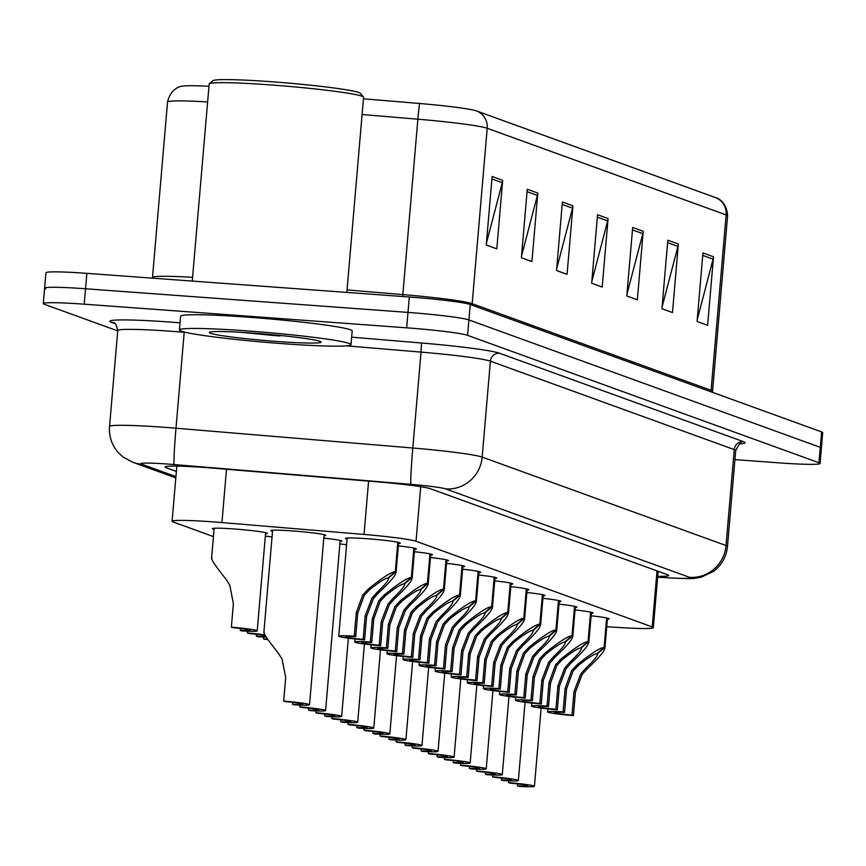 <?xml version="1.0" encoding="UTF-8"?>
<svg xmlns="http://www.w3.org/2000/svg" width="866" height="866" viewBox="0 0 866 866"><rect width="100%" height="100%" fill="white"/><g stroke="black" fill="none" stroke-linecap="round" stroke-linejoin="round"><path stroke-width="1.3" d="M478.66 575.024A27.55 1.591 4.9 0 1 496.694 578.066A27.55 1.591 4.9 0 1 494.93 578.477M446.531 563.376A27.55 1.591 4.9 0 1 464.566 566.418A27.55 1.591 4.9 0 1 462.801 566.819M430.467 557.552A27.55 1.591 4.9 0 1 448.501 560.594A27.55 1.591 4.9 0 1 446.737 560.995M414.403 551.729A27.55 1.591 4.9 0 1 432.437 554.77A27.55 1.591 4.9 0 1 430.673 555.171M398.338 545.905A27.55 1.591 4.9 0 1 416.373 548.947A27.55 1.591 4.9 0 1 414.608 549.347M462.596 569.2A27.55 1.591 4.9 0 1 480.63 572.242A27.55 1.591 4.9 0 1 478.866 572.653M494.724 580.848A27.55 1.591 4.9 0 1 512.759 583.89A27.55 1.591 4.9 0 1 510.994 584.301M510.788 586.672A27.55 1.591 4.9 0 1 528.823 589.724A27.55 1.591 4.9 0 1 527.058 590.125M526.853 592.496A27.55 1.591 4.9 0 1 544.887 595.548A27.55 1.591 4.9 0 1 543.123 595.949M542.917 598.33A27.55 1.591 4.9 0 1 560.952 601.372A27.55 1.591 4.9 0 1 559.187 601.773M558.981 604.154A27.55 1.591 4.9 0 1 577.016 607.196A27.55 1.591 4.9 0 1 575.251 607.596M575.046 609.978A27.55 1.591 4.9 0 1 593.08 613.02A27.55 1.591 4.9 0 1 591.316 613.42M591.11 615.802A27.55 1.591 4.9 0 1 609.144 618.844A27.55 1.591 4.9 0 1 607.38 619.244M347.071 539.107A27.55 1.591 4.9 0 1 345.404 538.414A27.55 1.591 4.9 0 1 367.227 538.728A27.55 1.591 4.9 0 1 400.309 543.123A27.55 1.591 4.9 0 1 398.544 543.523M339.862 543.935A27.55 1.591 4.9 0 1 346.584 544.725M323.797 538.111A27.55 1.591 4.9 0 1 341.832 541.153A27.55 1.591 4.9 0 1 340.067 541.564M272.53 531.323A27.55 1.591 4.9 0 1 270.863 530.631A27.55 1.591 4.9 0 1 292.697 530.945A27.55 1.591 4.9 0 1 325.768 535.329A27.55 1.591 4.9 0 1 324.003 535.74M265.332 536.151A27.55 1.591 4.9 0 1 272.054 536.931M214.064 529.364A27.55 1.591 4.9 0 1 212.397 528.661A27.55 1.591 4.9 0 1 234.221 528.974A27.55 1.591 4.9 0 1 267.302 533.369A27.55 1.591 4.9 0 1 265.537 533.77M606.741 626.735L620.976 627.623A51.657 2.977 -175.1 0 0 653.321 627.623A51.657 2.977 -175.1 0 0 652.228 626.908L416.037 541.272A51.657 2.977 -175.1 0 0 364.023 534.452L221.934 522.577A51.657 2.977 -175.1 0 0 213.025 521.873A51.657 2.977 -175.1 0 0 172.096 521.278A51.657 2.977 -175.1 0 0 173.178 522.003L213.437 536.595M117.733 330.909L44.393 304.312A51.657 2.977 4.9 0 1 43.3 303.598A51.657 2.977 4.9 0 1 84.229 304.183L406.674 327.824A51.657 2.977 4.9 0 1 467.597 335.337L818.965 462.747L820.286 447.321A51.657 2.977 4.9 0 1 821.379 448.047A51.657 2.977 4.9 0 0 820.286 447.321L468.917 319.922L820.286 447.321L821.607 431.907A51.657 2.977 4.9 0 1 822.7 432.632L820.059 463.462A51.657 2.977 4.9 0 1 779.129 462.866L734.931 459.63M406.674 327.824L407.994 312.41A51.657 2.977 4.9 0 1 468.917 319.922A51.657 2.977 4.9 0 0 407.994 312.41L85.55 288.768L407.994 312.41L409.315 296.995A51.657 2.977 4.9 0 1 470.238 304.507L821.607 431.907M45.714 288.898A51.657 2.977 4.9 0 1 44.621 288.183A51.657 2.977 4.9 0 1 85.55 288.768A51.657 2.977 4.9 0 0 44.621 288.183L45.941 272.758A51.657 2.977 4.9 0 1 86.871 273.353L409.315 296.995M476.538 110.945L715.457 197.578A56.485 3.248 4.9 0 1 715.587 197.632C714.872 197.221 726.747 199.992 727.592 215.861A68.879 3.962 -175.1 0 0 726.13 214.909L487.212 128.276A17.223 16.811 -70.1 0 0 476.538 110.945A56.485 3.248 4.9 0 0 419.664 103.498L363.439 98.8M207.624 101.928A68.879 3.962 -175.1 0 0 167.528 102.101C171.057 86.589 183.224 85.886 182.455 86.167A56.485 3.248 4.9 0 1 208.966 86.286M678.359 244.039L672.481 312.55L661.938 308.729L667.816 240.218L678.359 244.039A13.78 13.445 -70.1 0 1 677.948 246.399L667.61 242.653M713.497 256.78L707.619 325.291L697.076 321.47L702.954 252.959L713.497 256.78A13.78 13.445 -70.1 0 1 713.086 259.14L702.748 255.394M572.946 205.816L567.068 274.327L556.535 270.506L562.402 201.994L572.946 205.816A13.78 13.445 -70.1 0 1 572.534 208.176L562.196 204.43M537.808 193.075L531.93 261.586L521.397 257.765L527.264 189.253L537.808 193.075A13.78 13.445 -70.1 0 1 537.396 195.435L527.058 191.689M502.67 180.334L496.803 248.845L486.259 245.024L492.126 176.512L502.67 180.334A13.78 13.445 -70.1 0 1 502.258 182.694L491.92 178.948M643.222 231.298L637.344 299.809L626.8 295.988L632.678 227.477L643.222 231.298A13.78 13.445 -70.1 0 1 642.81 233.658L632.472 229.912M608.084 218.557L602.206 287.068L591.673 283.247L597.54 214.736L608.084 218.557A13.78 13.445 -70.1 0 1 607.672 220.917L597.334 217.171M591.824 281.439L607.672 220.917M626.962 294.18L642.81 233.658M486.411 243.216L502.258 182.694M521.548 255.957L537.396 195.435M556.686 268.698L572.534 208.176M697.238 319.662L713.086 259.14M662.1 306.921L677.948 246.399M657.716 576.334A51.657 2.977 -175.1 0 0 668.714 575.446A51.657 2.977 -175.1 0 0 667.621 574.732L430.575 488.781A51.657 2.977 -175.1 0 0 378.561 481.961L214.876 468.279A51.657 2.977 -175.1 0 0 205.967 467.575A51.657 2.977 -175.1 0 0 165.038 466.99A51.657 2.977 -175.1 0 0 166.12 467.705L176.361 471.418M818.965 462.747A51.657 2.977 4.9 0 1 820.059 463.462M211.954 558.202C210.622 558.808 215.179 565.639 225.615 578.705L229.771 585.156L233.387 603.656L231.374 627.146A25.828 1.483 -175.1 0 1 257.213 630.859L265.624 532.677M231.374 627.146L232.824 627.677A18.944 1.093 4.9 0 1 250.35 630.264A18.944 1.093 4.9 0 1 240.25 630.372L241.701 630.892A25.828 1.483 -175.1 0 0 257.213 630.859M240.423 628.456L240.25 630.372M264.26 632.115C262.928 632.71 267.486 639.541 277.921 652.607L282.078 659.069L285.693 677.558L283.68 701.059A25.828 1.483 -175.1 0 1 309.519 704.762L324.1 534.636M283.68 701.059L285.12 701.579A18.944 1.093 4.9 0 1 302.656 704.177A18.944 1.093 4.9 0 1 292.556 704.274L294.007 704.794A25.828 1.483 -175.1 0 0 309.519 704.762M292.719 702.358L292.556 704.274M398.284 542.343L395.751 571.82C396.834 574.104 391.086 581.14 378.529 592.907L373.322 598.731L366.599 616.408L364.586 639.898A25.828 1.483 -175.1 0 1 338.747 636.196A25.828 1.483 -175.1 0 1 354.259 636.164L356.272 612.663L362.778 594.91L368.169 589.161C382.09 577.882 391.129 572.036 395.297 571.647L397.819 542.235M395.297 571.647L388.055 578.023C385.283 578.217 379.135 582.104 369.62 589.681L364.185 595.418L357.712 613.193L355.699 636.683A18.944 1.093 4.9 0 0 345.61 636.781A18.944 1.093 4.9 0 0 363.135 639.379L365.149 615.888L371.915 598.222L377.078 592.387C385.457 584.398 389.224 579.646 388.39 578.142L395.751 571.82L396.043 572.643L398.631 542.419M388.607 578.748L388.433 577.687M354.259 636.164L355.699 636.683M363.135 639.379L364.586 639.898M192.263 281.082L209.161 84.024A77.496 4.46 4.9 0 1 209.312 83.786L213.025 80.657A74.043 4.265 4.9 0 1 271.545 81.74A74.043 4.265 4.9 0 1 360.332 93.29L363.471 96.992A77.496 4.46 4.9 0 1 363.568 97.263L346.844 292.416M209.312 83.786A77.496 4.46 4.9 0 1 270.549 84.911A77.496 4.46 4.9 0 1 363.471 96.992M282.792 343.672A86.102 4.958 4.9 0 1 179.435 329.946A86.102 4.958 4.9 0 1 247.654 330.931A86.102 4.958 4.9 0 1 351.001 344.657A86.102 4.958 4.9 0 1 282.792 343.672M179.435 329.946L180.604 316.242A86.102 4.958 4.9 0 1 248.823 317.227A86.102 4.958 4.9 0 1 352.181 330.953L351.001 344.657M253.76 333.15A56.149 3.237 4.9 0 1 321.08 341.908A56.149 3.237 4.9 0 1 276.676 341.453A56.149 3.237 4.9 0 1 209.388 332.327A56.149 3.237 4.9 0 1 253.76 333.15M240.737 332.295L276.038 335.705L280.097 335.986L275.962 335.023M268.395 334.33L280.097 335.986M247.589 631.195L247.438 632.97A25.828 1.483 -175.1 0 1 264.877 634.854M265.765 636.315A18.944 1.093 4.9 0 1 256.314 636.196L257.765 636.716A25.828 1.483 -175.1 0 0 266.263 637.095M247.438 632.97L248.888 633.501A18.944 1.093 4.9 0 1 265.342 635.633M256.488 634.28L256.314 636.196M263.654 637.019L263.502 638.805A25.828 1.483 -175.1 0 1 267.67 639.173M263.502 638.805L264.953 639.325A18.944 1.093 4.9 0 1 267.973 639.606M414.349 548.167L411.815 577.644C412.898 579.928 407.15 586.964 394.593 598.731L389.386 604.555L382.664 622.232L380.65 645.733A25.828 1.483 -175.1 0 1 354.811 642.02A25.828 1.483 -175.1 0 1 370.323 641.987L372.337 618.486L378.843 600.733L384.233 594.985C398.154 583.706 407.193 577.871 411.361 577.47L413.883 548.059M411.361 577.47L404.119 583.846C401.348 584.041 395.199 587.927 385.684 595.505L380.25 601.242L373.787 619.017L371.763 642.507A18.944 1.093 4.9 0 0 361.674 642.604A18.944 1.093 4.9 0 0 379.2 645.202L381.213 621.712L387.979 604.046L393.142 598.211C401.521 590.222 405.288 585.47 404.454 583.965L411.815 577.644L412.108 578.466L414.706 548.254M404.671 584.572L404.498 583.522M370.323 641.987L371.763 642.507M379.2 645.202L380.65 645.733M430.413 553.991L427.88 583.467C428.962 585.752 423.214 592.788 410.657 604.565L405.45 610.378L398.728 628.056L396.715 651.557A25.828 1.483 -175.1 0 1 370.875 647.844A25.828 1.483 -175.1 0 1 386.388 647.811L388.401 624.31L394.907 606.557L400.309 600.809C414.219 589.529 423.257 583.695 427.425 583.294L429.947 553.883M427.425 583.294L420.183 589.67C417.412 589.865 411.263 593.751 401.748 601.329L396.314 607.066L389.852 624.841L387.827 648.331A18.944 1.093 4.9 0 0 377.738 648.428A18.944 1.093 4.9 0 0 395.264 651.026L397.278 627.536L404.043 609.87L409.207 604.035C417.585 596.046 421.352 591.294 420.519 589.8L427.88 583.467L428.172 584.29L430.77 554.078M420.735 590.395L420.562 589.345M386.388 647.811L387.827 648.331M395.264 651.026L396.715 651.557M446.477 559.815L443.944 589.291C445.027 591.586 439.279 598.612 426.721 610.389L421.515 616.213L414.792 633.88L412.779 657.381A25.828 1.483 -175.1 0 1 386.94 653.668A25.828 1.483 -175.1 0 1 402.452 653.635L404.465 630.145L410.971 612.381L416.373 606.633C430.283 595.353 439.322 589.519 443.489 589.118L446.012 559.717M443.489 589.118L436.248 595.494C433.476 595.689 427.328 599.575 417.813 607.153L412.378 612.901L405.916 630.665L403.902 654.155A18.944 1.093 4.9 0 0 393.803 654.263A18.944 1.093 4.9 0 0 411.328 656.85L413.342 633.36L420.107 615.694L425.282 609.859C433.65 601.87 437.417 597.118 436.583 595.624L443.944 589.291L444.236 590.114L446.834 559.901M436.8 596.23L436.626 595.169M402.452 653.635L403.902 654.155M411.328 656.85L412.779 657.381M462.541 565.639L460.008 595.115C461.091 597.41 455.343 604.436 442.786 616.213L437.579 622.037L430.857 639.714L428.843 663.204A25.828 1.483 -175.1 0 1 403.004 659.491A25.828 1.483 -175.1 0 1 418.516 659.459L420.53 635.969L427.035 618.216L432.437 612.457C446.347 601.177 455.386 595.343 459.554 594.953L462.076 565.541M459.554 594.953L452.312 601.318C449.541 601.513 443.392 605.399 433.877 612.976L428.443 618.725L421.98 636.488L419.967 659.979A18.944 1.093 4.9 0 0 409.867 660.087A18.944 1.093 4.9 0 0 427.393 662.674L429.406 639.184L436.172 621.528L441.346 615.683C449.714 607.694 453.481 602.942 452.647 601.448L460.008 595.115L460.301 595.938L462.899 565.725M452.864 602.054L452.691 600.993M418.516 659.459L419.967 659.979M427.393 662.674L428.843 663.204M299.896 705.097L299.744 706.883A25.828 1.483 -175.1 0 1 325.584 710.585L340.165 540.46M299.744 706.883L301.184 707.403A18.944 1.093 4.9 0 1 318.72 710.001A18.944 1.093 4.9 0 1 308.621 710.098L310.071 710.618A25.828 1.483 -175.1 0 0 325.584 710.585M308.783 708.182L308.621 710.098M315.96 710.921L315.809 712.707A25.828 1.483 -175.1 0 1 341.648 716.409L348.349 638.188M315.809 712.707L317.248 713.227A18.944 1.093 4.9 0 1 334.785 715.825A18.944 1.093 4.9 0 1 324.685 715.922L326.136 716.453A25.828 1.483 -175.1 0 0 341.648 716.409M324.847 714.006L324.685 715.922M332.024 716.745L331.873 718.531A25.828 1.483 -175.1 0 1 357.712 722.233L364.413 644.012M331.873 718.531L333.313 719.051A18.944 1.093 4.9 0 1 350.849 721.649A18.944 1.093 4.9 0 1 340.749 721.746L342.2 722.276A25.828 1.483 -175.1 0 0 357.712 722.233M340.912 719.83L340.749 721.746M348.089 722.569L347.937 724.355A25.828 1.483 -175.1 0 1 373.776 728.057L380.477 649.836M347.937 724.355L349.388 724.874A18.944 1.093 4.9 0 1 366.913 727.472A18.944 1.093 4.9 0 1 356.814 727.57L358.264 728.1A25.828 1.483 -175.1 0 0 373.776 728.057M356.976 725.654L356.814 727.57M364.153 728.393L364.001 730.179A25.828 1.483 -175.1 0 1 389.841 733.881L396.541 655.659M364.001 730.179L365.452 730.698A18.944 1.093 4.9 0 1 382.978 733.296A18.944 1.093 4.9 0 1 372.878 733.394L374.329 733.924A25.828 1.483 -175.1 0 0 389.841 733.881M373.051 731.478L372.878 733.394M380.217 734.216L380.066 736.003A25.828 1.483 -175.1 0 1 405.905 739.716L412.606 661.483M380.066 736.003L381.516 736.533A18.944 1.093 4.9 0 1 399.042 739.12A18.944 1.093 4.9 0 1 388.942 739.228L390.393 739.748A25.828 1.483 -175.1 0 0 405.905 739.716M389.115 737.302L388.942 739.228M396.282 740.04L396.13 741.826A25.828 1.483 -175.1 0 1 421.969 745.539L428.67 667.307M396.13 741.826L397.581 742.357A18.944 1.093 4.9 0 1 415.106 744.944A18.944 1.093 4.9 0 1 405.007 745.052L406.457 745.572A25.828 1.483 -175.1 0 0 421.969 745.539M405.18 743.125L405.007 745.052M412.346 745.875L412.194 747.65A25.828 1.483 -175.1 0 1 438.034 751.363L444.734 673.131M412.194 747.65L413.645 748.181A18.944 1.093 4.9 0 1 431.171 750.768A18.944 1.093 4.9 0 1 421.071 750.876L422.521 751.396A25.828 1.483 -175.1 0 0 438.034 751.363M421.244 748.949L421.071 750.876M478.606 571.463L476.073 600.939C477.155 603.234 471.407 610.259 458.85 622.037L453.643 627.861L446.921 645.538L444.908 669.028A25.828 1.483 -175.1 0 1 419.068 665.315A25.828 1.483 -175.1 0 1 434.58 665.283L436.594 641.793L443.1 624.04L448.501 618.281C462.412 607.001 471.45 601.166 475.618 600.777L478.14 571.365M475.618 600.777L468.376 607.153C465.605 607.337 459.456 611.223 449.941 618.8L444.507 624.548L438.044 642.312L436.031 665.802A18.944 1.093 4.9 0 0 425.931 665.911A18.944 1.093 4.9 0 0 443.457 668.498L445.47 645.008L452.236 627.352L457.41 621.517C465.778 613.518 469.545 608.776 468.723 607.272L476.073 600.939L476.365 601.762L478.963 571.549M468.928 607.878L468.755 606.817M434.58 665.283L436.031 665.802M443.457 668.498L444.908 669.028M494.67 577.286L492.137 606.763C493.219 609.058 487.471 616.083 474.914 627.861L469.708 633.685L462.985 651.362L460.972 674.852A25.828 1.483 -175.1 0 1 435.133 671.15A25.828 1.483 -175.1 0 1 450.645 671.107L452.658 647.616L459.164 629.863L464.566 624.105C478.476 612.825 487.515 606.99 491.682 606.601L494.205 577.189M491.682 606.601L484.44 612.976C481.669 613.171 475.521 617.057 466.005 624.635L460.571 630.372L454.109 648.136L452.095 671.637A18.944 1.093 4.9 0 0 441.996 671.735A18.944 1.093 4.9 0 0 459.521 674.333L461.535 650.831L468.3 633.176L473.475 627.341C481.842 619.342 485.61 614.6 484.787 613.096L492.137 606.763L492.429 607.586L495.027 577.373M484.992 613.702L484.819 612.641M450.645 671.107L452.095 671.637M459.521 674.333L460.972 674.852M510.734 583.11L508.201 612.587C509.284 614.882 503.536 621.918 490.979 633.685L485.772 639.509L479.05 657.186L477.036 680.676A25.828 1.483 -175.1 0 1 451.197 676.974A25.828 1.483 -175.1 0 1 466.709 676.931L468.723 653.44L475.228 635.687L480.63 629.928C494.54 618.649 503.59 612.814 507.747 612.424L510.269 583.013M507.747 612.424L500.505 618.8C497.733 618.995 491.585 622.881 482.07 630.459L476.636 636.196L470.173 653.96L468.16 677.461A18.944 1.093 4.9 0 0 458.06 677.558A18.944 1.093 4.9 0 0 475.586 680.156L477.599 656.655L484.365 639L489.539 633.165C497.907 625.165 501.674 620.424 500.851 618.919L508.201 612.587L508.494 613.409L511.092 583.197M501.057 619.526L500.884 618.465M466.709 676.931L468.16 677.461M475.586 680.156L477.036 680.676M428.41 751.699L428.259 753.474A25.828 1.483 -175.1 0 1 454.098 757.187L460.799 678.966M428.259 753.474L429.709 754.005A18.944 1.093 4.9 0 1 447.235 756.592A18.944 1.093 4.9 0 1 437.135 756.7L438.586 757.22A25.828 1.483 -175.1 0 0 454.098 757.187M437.308 754.784L437.135 756.7M444.475 757.523L444.323 759.298A25.828 1.483 -175.1 0 1 470.162 763.011L476.863 684.79M444.323 759.298L445.774 759.828A18.944 1.093 4.9 0 1 463.299 762.426A18.944 1.093 4.9 0 1 453.199 762.524L454.65 763.043A25.828 1.483 -175.1 0 0 470.162 763.011M453.373 760.608L453.199 762.524M460.539 763.347L460.387 765.133A25.828 1.483 -175.1 0 1 486.227 768.835L492.927 690.613M460.387 765.133L461.838 765.652A18.944 1.093 4.9 0 1 479.363 768.25A18.944 1.093 4.9 0 1 469.275 768.348L470.714 768.867A25.828 1.483 -175.1 0 0 486.227 768.835M469.437 766.432L469.275 768.348M476.603 769.17L476.452 770.957A25.828 1.483 -175.1 0 1 502.291 774.659L508.991 696.437M476.452 770.957L477.902 771.476A18.944 1.093 4.9 0 1 495.428 774.074A18.944 1.093 4.9 0 1 485.339 774.172L486.779 774.702A25.828 1.483 -175.1 0 0 502.291 774.659M485.501 772.255L485.339 774.172M492.667 774.994L492.516 776.78A25.828 1.483 -175.1 0 1 518.355 780.482L525.067 702.261M492.516 776.78L493.966 777.3A18.944 1.093 4.9 0 1 511.492 779.898A18.944 1.093 4.9 0 1 501.403 779.995L502.843 780.526A25.828 1.483 -175.1 0 0 518.355 780.482M501.566 778.079L501.403 779.995M508.732 780.818L508.58 782.604A25.828 1.483 -175.1 0 1 534.419 786.306L541.131 708.085M508.58 782.604L510.031 783.124A18.944 1.093 4.9 0 1 527.556 785.722A18.944 1.093 4.9 0 1 517.467 785.819L518.907 786.35A25.828 1.483 -175.1 0 0 534.419 786.306M517.63 783.903L517.467 785.819M526.799 588.934L524.266 618.411C525.348 620.706 519.6 627.742 507.043 639.509L501.836 645.332L495.114 663.01L493.1 686.5A25.828 1.483 -175.1 0 1 467.261 682.798A25.828 1.483 -175.1 0 1 482.773 682.754L484.787 659.264L491.293 641.511L496.694 635.752C510.604 624.473 519.654 618.638 523.811 618.248L526.333 588.837M523.811 618.248L516.569 624.624C513.798 624.819 507.649 628.705 498.134 636.283L492.7 642.02L486.237 659.784L484.224 683.285A18.944 1.093 4.9 0 0 474.124 683.382A18.944 1.093 4.9 0 0 491.65 685.98L493.674 662.479L500.429 644.824L505.603 638.989C513.971 630.989 517.738 626.248 516.915 624.743L524.266 618.411L524.558 619.233L527.156 589.021M517.121 625.349L516.948 624.289M482.773 682.754L484.224 683.285M491.65 685.98L493.1 686.5M542.863 594.769L540.33 624.234C541.412 626.529 535.664 633.566 523.107 645.332L517.9 651.156L511.178 668.833L509.165 692.324A25.828 1.483 -175.1 0 1 483.325 688.622A25.828 1.483 -175.1 0 1 498.838 688.578L500.851 665.088L507.357 647.335L512.759 641.587C526.669 630.296 535.718 624.462 539.875 624.072L542.397 594.661M539.875 624.072L532.633 630.448C529.862 630.643 523.714 634.529 514.198 642.107L508.764 647.844L502.302 665.618L500.288 689.109A18.944 1.093 4.9 0 0 490.188 689.206A18.944 1.093 4.9 0 0 507.714 691.804L509.738 668.314L516.493 650.647L521.668 644.813C530.035 636.824 533.802 632.072 532.98 630.567L540.33 624.234L540.622 625.068L543.22 594.845M533.185 631.173L533.012 630.112M498.838 688.578L500.288 689.109M507.714 691.804L509.165 692.324M558.927 600.593L556.405 630.058C557.477 632.353 551.729 639.389 539.172 651.156L533.965 656.98L527.242 674.657L525.229 698.148A25.828 1.483 -175.1 0 1 499.39 694.445A25.828 1.483 -175.1 0 1 514.902 694.402L516.915 670.912L523.421 653.159L528.823 647.411C542.744 636.131 551.783 630.286 555.94 629.896L558.462 600.484M555.94 629.896L548.708 636.272C545.926 636.467 539.778 640.353 530.263 647.93L524.828 653.668L518.366 671.442L516.352 694.933A18.944 1.093 4.9 0 0 506.253 695.03A18.944 1.093 4.9 0 0 523.789 697.628L525.803 674.138L532.558 656.471L537.732 650.637C546.1 642.648 549.867 637.896 549.044 636.391L556.405 630.058L556.697 630.892L559.284 600.668M549.25 636.997L549.076 635.936M514.902 694.402L516.352 694.933M523.789 697.628L525.229 698.148M574.992 606.417L572.469 635.893C573.541 638.177 567.804 645.213 555.236 656.98L550.029 662.804L543.307 680.481L541.293 703.971A25.828 1.483 -175.1 0 1 515.454 700.269A25.828 1.483 -175.1 0 1 530.966 700.237L532.98 676.736L539.486 658.983L544.887 653.235C558.808 641.955 567.847 636.109 572.004 635.72L574.526 606.308M572.004 635.72L564.773 642.096C561.991 642.291 555.842 646.177 546.327 653.754L540.893 659.491L534.43 677.266L532.417 700.756A18.944 1.093 4.9 0 0 522.317 700.854A18.944 1.093 4.9 0 0 539.854 703.452L541.867 679.962L548.622 662.295L553.796 656.46C562.164 648.472 565.931 643.719 565.108 642.215L572.469 635.893L572.762 636.716L575.349 606.492M565.325 642.821L565.141 641.771M530.966 700.237L532.417 700.756M539.854 703.452L541.293 703.971M591.056 612.24L588.534 641.717C589.605 644.001 583.868 651.037 571.3 662.815L566.093 668.628L559.371 686.305L557.358 709.806A25.828 1.483 -175.1 0 1 531.518 706.093A25.828 1.483 -175.1 0 1 547.031 706.061L549.044 682.56L555.55 664.807L560.952 659.058C574.872 647.779 583.911 641.944 588.068 641.544L590.59 612.132M588.068 641.544L580.837 647.92C578.055 648.114 571.906 652.001 562.391 659.578L556.957 665.315L550.495 683.09L548.481 706.58A18.944 1.093 4.9 0 0 538.381 706.678A18.944 1.093 4.9 0 0 555.918 709.276L557.931 685.785L564.686 668.119L569.86 662.284C578.228 654.295 581.995 649.543 581.173 648.049L588.534 641.717L588.826 642.54L591.413 612.327M581.389 648.645L581.205 647.595M547.031 706.061L548.481 706.58M555.918 709.276L557.358 709.806M607.12 618.064L604.598 647.541C605.67 649.836 599.932 656.861 587.365 668.639L582.158 674.452L575.435 692.129L573.422 715.63A25.828 1.483 -175.1 0 1 547.583 711.917A25.828 1.483 -175.1 0 1 563.095 711.884L565.108 688.383L571.614 670.63L577.016 664.882C590.937 653.603 599.976 647.768 604.132 647.367L606.655 617.956M604.132 647.367L596.901 653.743C594.119 653.938 587.971 657.824 578.456 665.402L573.021 671.139L566.559 688.914L564.545 712.404A18.944 1.093 4.9 0 0 554.446 712.512A18.944 1.093 4.9 0 0 571.982 715.1L573.996 691.609L580.75 673.943L585.925 668.108C594.293 660.119 598.06 655.367 597.237 653.873L604.598 647.541L604.89 648.363L607.477 618.151M597.453 654.469L597.269 653.419M563.095 711.884L564.545 712.404M571.982 715.1L573.422 715.63M226.502 469.253L221.934 522.577M368.591 481.128L364.023 534.452M420.714 486.703L416.037 541.272M657.023 570.889L652.228 626.908M715.457 197.578A17.223 16.811 109.9 0 1 726.13 214.909L711.094 390.306A68.879 3.962 4.9 0 1 712.545 391.27L712.491 392.341M362.096 114.528L417.867 119.194L402.831 294.592A68.879 3.962 4.9 0 1 472.176 303.674L487.212 128.276A68.879 3.962 -175.1 0 0 417.867 119.194A17.223 0.628 -85.2 0 1 419.664 103.498M86.871 273.353L84.229 304.183M470.238 304.507L467.597 335.337M167.528 102.101L152.492 277.499A68.879 3.962 4.9 0 1 192.588 277.326M347.06 289.926L402.831 294.592A17.223 0.628 94.8 0 1 402.658 296.508M472.111 305.189A17.223 16.811 -70.1 0 1 472.176 303.674L711.094 390.306A17.223 16.811 -70.1 0 0 711.029 391.822M166.229 466.46L166.12 467.705M657.651 577.102L668.671 577.795A34.445 1.981 -175.1 0 0 689.498 577.319L445.633 488.9A34.445 1.981 -175.1 0 0 410.96 484.354L174.142 464.555A34.445 1.981 -175.1 0 0 168.199 464.089A34.445 1.981 -175.1 0 0 141.634 464.176L175.917 476.603M141.634 464.176A34.445 33.622 -70.1 0 1 132.834 462.292L123.178 457.075L119.053 453.405C112.017 445.806 108.845 436.832 109.538 426.494A68.879 3.962 4.9 0 1 164.107 427.284A68.879 3.962 4.9 0 1 175.993 428.215L184.209 332.295A68.879 3.962 -175.1 0 0 172.334 331.353A68.879 3.962 -175.1 0 0 117.754 330.574C116.445 324.902 115.07 322.314 113.652 322.78A8.606 8.4 109.9 0 0 111.552 322.347A77.496 4.46 4.9 0 1 171.306 322.152A77.496 4.46 4.9 0 1 180.041 322.823M114.842 323.548L111.552 322.347M351.65 337.166L421.493 343.001A77.496 4.46 4.9 0 1 499.52 353.231L743.385 441.649A77.496 4.46 4.9 0 1 740.354 443.847M174.142 464.555A34.445 1.256 -85.2 0 1 175.993 428.215L412.811 448.014L421.038 352.094L346.368 345.848M410.96 484.354A34.445 1.256 -85.2 0 1 412.811 448.014A68.879 3.962 4.9 0 1 482.167 457.096L490.383 361.176A68.879 3.962 -175.1 0 0 421.038 352.094L421.493 343.001M185.995 332.436L184.231 332.024M445.633 488.9A34.445 33.622 -70.1 0 0 482.167 457.096L726.022 545.526L734.249 449.606L490.383 361.176A8.606 8.4 109.9 0 1 499.52 353.231M689.498 577.319A34.445 33.622 -70.1 0 0 726.022 545.526A68.879 3.962 4.9 0 1 727.483 546.478L735.699 450.558A68.879 3.962 -175.1 0 0 734.249 449.606A8.606 8.4 109.9 0 1 743.385 441.649M657.64 577.178L669.461 577.903A34.445 12.936 -86.4 0 1 668.671 577.795M365.149 615.888L366.599 616.408M377.078 592.387L378.529 592.907M368.169 589.161L369.62 589.681M356.272 612.663L357.712 613.193M381.213 621.712L382.664 622.232M393.142 598.211L394.593 598.731M384.233 594.985L385.684 595.505M372.337 618.486L373.787 619.017M397.278 627.536L398.728 628.056M409.207 604.035L410.657 604.565M400.309 600.809L401.748 601.329M388.401 624.31L389.852 624.841M413.342 633.36L414.792 633.88M425.282 609.859L426.721 610.389M416.373 606.633L417.813 607.153M404.465 630.145L405.916 630.665M429.406 639.184L430.857 639.714M441.346 615.683L442.786 616.213M432.437 612.457L433.877 612.976M420.53 635.969L421.98 636.488M445.47 645.008L446.921 645.538M457.41 621.517L458.85 622.037M448.501 618.281L449.941 618.8M436.594 641.793L438.044 642.312M461.535 650.831L462.985 651.362M473.475 627.341L474.914 627.861M464.566 624.105L466.005 624.635M452.658 647.616L454.109 648.136M477.599 656.655L479.05 657.186M489.539 633.165L490.979 633.685M480.63 629.928L482.07 630.459M468.723 653.44L470.173 653.96M493.674 662.479L495.114 663.01M505.603 638.989L507.043 639.509M496.694 635.752L498.134 636.283M484.787 659.264L486.237 659.784M509.738 668.314L511.178 668.833M521.668 644.813L523.107 645.332M512.759 641.587L514.198 642.107M500.851 665.088L502.302 665.618M525.803 674.138L527.242 674.657M537.732 650.637L539.172 651.156M528.823 647.411L530.263 647.93M516.915 670.912L518.366 671.442M541.867 679.962L543.307 680.481M553.796 656.46L555.236 656.98M544.887 653.235L546.327 653.754M532.98 676.736L534.43 677.266M557.931 685.785L559.371 686.305M569.86 662.284L571.3 662.815M560.952 659.058L562.391 659.578M549.044 682.56L550.495 683.09M573.996 691.609L575.435 692.129M585.925 668.108L587.365 668.639M577.016 664.882L578.456 665.402M565.108 688.383L566.559 688.914M176.826 466.103L172.096 521.278M658.149 571.289L653.321 627.623M727.592 215.861L712.545 391.27M152.492 277.499L152.416 278.159M43.3 303.598L44.621 288.183M109.538 426.494L117.754 330.574M735.699 450.558C739.055 444.215 740.852 441.887 741.08 443.587M669.461 577.903C693.309 579.029 692.443 578.813 701.265 577.178L713.422 571.452C721.703 565.162 726.39 556.838 727.483 546.478M132.834 462.292L175.809 477.87M211.564 558.473L214.151 528.26M263.87 632.375L272.628 530.219M338.747 636.196L347.169 538.013M354.811 642.02L355.071 638.989M370.875 647.844L371.135 644.813M386.94 653.668L387.199 650.637M403.004 659.491L403.264 656.46M419.068 665.315L419.328 662.284M435.133 671.15L435.392 668.108M451.197 676.974L451.457 673.932M467.261 682.798L467.521 679.756M483.325 688.622L483.585 685.591M499.39 694.445L499.65 691.414M515.454 700.269L515.714 697.238M531.518 706.093L531.778 703.062M547.583 711.917L547.842 708.886"/></g></svg>
